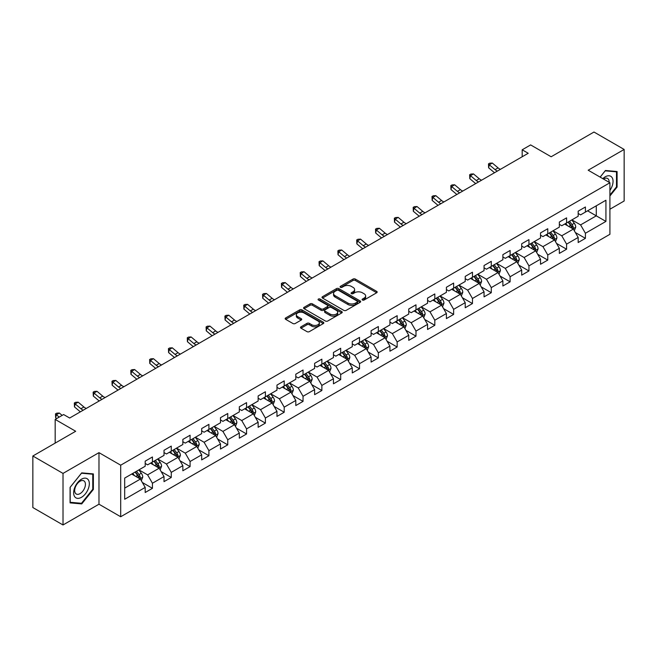 <?xml version="1.0" encoding="UTF-8"?>
<svg xmlns="http://www.w3.org/2000/svg" width="657" height="657" viewBox="0 0 657 657"><rect width="100%" height="100%" fill="white"/><g stroke="black" fill="none" stroke-linecap="round" stroke-linejoin="round"><path stroke-width="0.99" d="M362.442 300.027A1.174 0.673 0 0 0 364.101 300.027L376.683 292.759A1.675 0.969 0 0 0 377.175 292.078A1.675 0.969 0 0 0 376.683 291.388L355.363 279.085A1.675 0.969 0 0 0 352.998 279.085L340.408 286.345A1.174 0.673 0 0 0 340.071 286.83A1.174 0.673 0 0 0 340.408 287.306A1.174 0.673 0 0 0 342.067 287.306L343.701 286.362A5.363 3.096 0 0 1 351.281 286.362L353.055 287.388A5.363 3.096 0 0 1 354.624 289.581A5.363 3.096 0 0 1 353.055 291.765L351.429 292.71A1.174 0.673 0 0 0 351.084 293.186A1.174 0.673 0 0 0 351.429 293.663A1.174 0.673 0 0 0 353.088 293.663L354.714 292.726A5.363 3.096 0 0 1 362.294 292.726L364.068 293.753A5.363 3.096 0 0 1 365.645 295.937A5.363 3.096 0 0 1 364.068 298.13L362.442 299.066A1.174 0.673 0 0 0 362.097 299.543A1.174 0.673 0 0 0 362.442 300.027L362.442 299.066M300.996 326.816A1.675 0.969 0 0 0 300.504 327.498A1.675 0.969 0 0 0 300.996 328.18L306.983 331.637A1.675 0.969 0 0 0 309.348 331.637L323.326 323.564A1.675 0.969 0 0 0 323.819 322.883A1.675 0.969 0 0 0 323.326 322.201L302.006 309.89A1.675 0.969 0 0 0 299.633 309.89L285.655 317.955A1.675 0.969 0 0 0 285.171 318.645A1.675 0.969 0 0 0 285.655 319.327L292.882 323.499A1.675 0.969 0 0 0 295.256 323.499L301.235 320.041A1.675 0.969 0 0 0 301.727 319.359A1.675 0.969 0 0 0 301.235 318.678L297.654 316.608A4.484 2.587 0 0 1 296.34 314.777A4.484 2.587 0 0 1 299.107 312.387A4.484 2.587 0 0 1 303.986 312.954L318.021 321.051A4.484 2.587 0 0 1 319.335 322.883A4.484 2.587 0 0 1 316.567 325.272A4.484 2.587 0 0 1 311.689 324.714L309.348 323.359A1.675 0.969 0 0 0 306.983 323.359L300.996 326.816L300.996 328.18M609.91 209.222L624.15 201.001L624.15 149.451L593.985 132.032L551.141 156.76L530.626 144.918L522.184 149.796L528.212 153.278L69.658 418.024L63.622 414.542L55.172 419.421L55.172 443.105M63.015 473.41L63.015 524.968L98.977 504.206L98.977 452.648L63.015 473.41L32.85 455.999L75.686 431.263L55.172 419.421M98.977 452.648L120.699 465.189L609.91 182.753L609.91 234.303L120.699 516.747L120.699 465.189M624.15 149.451L588.187 170.212L609.91 182.753M343.816 310.367A1.675 0.969 0 0 0 346.19 310.367L360.159 302.302A1.675 0.969 0 0 0 360.652 301.612A1.675 0.969 0 0 0 360.159 300.931L338.84 288.62A1.675 0.969 0 0 0 336.474 288.62L322.497 296.693A1.675 0.969 0 0 0 322.004 297.375A1.675 0.969 0 0 0 322.497 298.056L343.816 310.367M318.875 300.282A1.174 0.673 0 0 1 320.066 300.446L320.066 299.05L341.747 311.566A1.675 0.969 0 0 1 342.231 312.247A1.675 0.969 0 0 1 341.747 312.929L327.769 321.002A1.675 0.969 0 0 1 325.396 321.002L304.076 308.691L304.076 307.328A1.675 0.969 0 0 0 303.583 308.01A1.675 0.969 0 0 0 304.076 308.691M304.076 307.328L310.063 303.871A1.675 0.969 0 0 1 312.428 303.871L321.076 308.864A1.675 0.969 0 0 0 323.441 308.864L327.416 306.573A1.675 0.969 0 0 0 327.9 305.891A1.675 0.969 0 0 0 327.416 305.201L318.407 300.011A1.174 0.673 0 0 1 318.07 299.526A1.174 0.673 0 0 1 318.793 298.902A1.174 0.673 0 0 1 320.066 299.05M63.015 524.968L32.85 507.549L32.85 455.999M142.364 482.509L152.44 488.323L152.44 483.24L164.02 476.547L164.02 481.638L171.263 477.458L171.263 472.367L182.843 465.682L182.843 470.765L190.087 466.585L190.087 461.501L201.674 454.808L201.674 459.9L208.91 455.72L208.91 450.628L220.497 443.943L220.497 449.027L227.741 444.846L227.741 439.763L239.32 433.078L239.32 438.162L246.564 433.981L246.564 428.898L258.144 422.205L258.144 427.296L265.387 423.116L265.387 418.024L276.975 411.339L276.975 416.423L284.21 412.243L284.21 407.159L295.798 400.466L295.798 405.558L303.041 401.378L303.041 396.286L314.621 389.601L314.621 394.685L321.864 390.504L321.864 385.421L333.444 378.736L333.444 383.819L340.687 379.639L340.687 374.556L352.275 367.863L352.275 372.946L359.51 368.766L359.51 363.682L371.098 356.997L371.098 362.081L378.342 357.901L378.342 352.817L389.921 346.124L389.921 351.216L397.165 347.036L397.165 341.944L408.744 335.259L408.744 340.342L415.988 336.162L415.988 331.079L427.576 324.386L427.576 329.477L434.811 325.297L434.811 320.205L446.399 313.52L446.399 318.604L453.642 314.424L453.642 309.34L465.222 302.655L465.222 307.739L472.465 303.559L472.465 298.475L484.045 291.782L484.045 296.874L491.288 292.693L491.288 287.602L502.876 280.917L502.876 286L510.111 281.82L510.111 276.737L521.699 270.043L521.699 275.135L528.942 270.955L528.942 265.863L540.522 259.178L540.522 264.262L547.766 260.082L547.766 254.998L559.345 248.313L559.345 253.397L566.589 249.217L566.589 244.133L578.176 237.44L578.176 242.523L585.412 238.343L585.412 233.26L605.926 221.417L605.926 200.237L596.277 205.813L596.277 215.841L605.926 221.417M152.44 488.323L145.197 492.504L145.197 487.42L124.682 499.263L124.682 478.082L145.197 466.24L145.197 461.148L152.44 456.968L152.44 462.06L164.02 455.367L164.02 450.283L171.263 446.103L171.263 451.187L182.843 444.502L182.843 439.418L190.087 435.238L190.087 440.321L201.674 433.628L201.674 428.545L208.91 424.365L208.91 429.448L220.497 422.763L220.497 417.68L227.741 413.499L227.741 418.583L239.32 411.898L239.32 406.806L246.564 402.626L246.564 407.718L258.144 401.025L258.144 395.941L265.387 391.761L265.387 396.844L276.975 390.159L276.975 385.076L284.21 380.896L284.21 385.979L295.798 379.286L295.798 374.203L303.041 370.022L303.041 375.106L314.621 368.421L314.621 363.337L321.864 359.157L321.864 364.241L333.444 357.556L333.444 352.464L340.687 348.284L340.687 353.376L352.275 346.682L352.275 341.599L359.51 337.419L359.51 342.502L371.098 335.817L371.098 330.726L378.342 326.545L378.342 331.637L389.921 324.944L389.921 319.86L397.165 315.68L397.165 320.764L408.744 314.079L408.744 308.995L415.988 304.815L415.988 309.899L427.576 303.206L427.576 298.122L434.811 293.942L434.811 299.025L446.399 292.34L446.399 287.257L453.642 283.077L453.642 288.16L465.222 281.475L465.222 276.383L472.465 272.203L472.465 277.295L484.045 270.602L484.045 265.518L491.288 261.338L491.288 266.422L502.876 259.737L502.876 254.653L510.111 250.473L510.111 255.557L521.699 248.863L521.699 243.78L528.942 239.6L528.942 244.683L540.522 237.998L540.522 232.915L547.766 228.735L547.766 233.818L559.345 227.133L559.345 222.041L566.589 217.861L566.589 222.953L578.176 216.26L578.176 211.176L585.412 206.996L585.412 212.08L605.926 200.237M150.51 463.169L159.191 468.186L147.611 474.88L138.923 469.862M145.197 463.448L147.611 464.844L152.44 462.06M147.611 474.88L152.44 483.24M159.191 468.186L164.02 476.547M169.334 452.303L178.022 457.321L166.435 464.006L157.746 458.988M164.02 452.583L166.435 453.979L171.263 451.187M166.435 464.006L171.263 472.367M178.022 457.321L182.843 465.682M188.157 441.438L196.845 446.448L185.258 453.141L176.569 448.123M182.843 441.718L185.258 443.105L190.087 440.321M185.258 453.141L190.087 461.501M196.845 446.448L201.674 454.808M206.98 430.565L215.668 435.583L204.089 442.268L195.4 437.258M201.674 430.844L204.089 432.24L208.91 429.448M204.089 442.268L208.91 450.628M215.668 435.583L220.497 443.943M225.803 419.7L234.492 424.718L222.912 431.403L214.223 426.385M220.497 419.979L222.912 421.367L227.741 418.583M222.912 431.403L227.741 439.763M234.492 424.718L239.32 433.078M244.634 408.826L253.323 413.844L241.735 420.537L233.046 415.52M239.32 409.106L241.735 410.502L246.564 407.718M241.735 420.537L246.564 428.898M253.323 413.844L258.144 422.205M263.457 397.961L272.146 402.979L260.558 409.664L251.869 404.646M258.144 398.241L260.558 399.637L265.387 396.844M260.558 409.664L265.387 418.024M272.146 402.979L276.975 411.339M282.28 387.096L290.969 392.106L279.389 398.799L270.7 393.781M276.975 387.367L279.389 388.763L284.21 385.979M279.389 398.799L284.21 407.159M290.969 392.106L295.798 400.466M301.103 376.223L309.792 381.241L298.212 387.926L289.523 382.916M295.798 376.502L298.212 377.898L303.041 375.106M298.212 387.926L303.041 396.286M309.792 381.241L314.621 389.601M319.934 365.358L328.623 370.376L317.035 377.061L308.347 372.043M314.621 365.637L317.035 367.025L321.864 364.241M317.035 377.061L321.864 385.421M328.623 370.376L333.444 378.736M338.757 354.484L347.446 359.502L335.858 366.195L327.17 361.178M333.444 354.764L335.858 356.16L340.687 353.376M335.858 366.195L340.687 374.556M347.446 359.502L352.275 367.863M357.58 343.619L366.269 348.637L354.69 355.322L346.001 350.304M352.275 343.898L354.69 345.286L359.51 342.502M354.69 355.322L359.51 363.682M366.269 348.637L371.098 356.997M376.404 332.746L385.092 337.764L373.513 344.457L364.824 339.439M371.098 333.025L373.513 334.421L378.342 331.637M373.513 344.457L378.342 352.817M385.092 337.764L389.921 346.124M395.235 321.881L403.924 326.899L392.336 333.584L383.647 328.566M389.921 322.16L392.336 323.556L397.165 320.764M392.336 333.584L397.165 341.944M403.924 326.899L408.744 335.259M414.058 311.016L422.747 316.025L411.159 322.718L402.47 317.701M408.744 311.295L411.159 312.683L415.988 309.899M411.159 322.718L415.988 331.079M422.747 316.025L427.576 324.386M432.881 300.142L441.57 305.16L429.99 311.845L421.301 306.835M427.576 300.421L429.99 301.818L434.811 299.025M429.99 311.845L434.811 320.205M441.57 305.16L446.399 313.52M451.704 289.277L460.393 294.295L448.813 300.98L440.124 295.962M446.399 289.556L448.813 290.944L453.642 288.16M448.813 300.98L453.642 309.34M460.393 294.295L465.222 302.655M470.535 278.404L479.224 283.422L467.636 290.115L458.947 285.097M465.222 278.683L467.636 280.079L472.465 277.295M467.636 290.115L472.465 298.475M479.224 283.422L484.045 291.782M489.358 267.539L498.047 272.556L486.459 279.241L477.77 274.224M484.045 267.818L486.459 269.214L491.288 266.422M486.459 279.241L491.288 287.602M498.047 272.556L502.876 280.917M508.181 256.673L516.87 261.683L505.29 268.376L496.602 263.358M502.876 256.953L505.29 258.341L510.111 255.557M505.29 268.376L510.111 276.737M516.87 261.683L521.699 270.043M527.004 245.8L535.693 250.818L524.114 257.503L515.425 252.493M521.699 246.079L524.114 247.475L528.942 244.683M524.114 257.503L528.942 265.863M535.693 250.818L540.522 259.178M545.836 234.935L554.524 239.953L542.937 246.638L534.248 241.62M540.522 235.214L542.937 236.602L547.766 233.818M542.937 246.638L547.766 254.998M554.524 239.953L559.345 248.313M564.659 224.062L573.347 229.079L561.76 235.773L553.071 230.755M559.345 224.341L561.76 225.737L566.589 222.953M561.76 235.773L566.589 244.133M573.347 229.079L578.176 237.44M587.588 210.823L596.277 215.841L580.591 224.899L571.902 219.881M578.176 213.476L580.591 214.872L585.412 212.08M580.591 224.899L585.412 233.26M98.977 504.206L120.699 516.747M522.184 149.796L522.184 156.76M124.682 488.118L140.368 479.06L131.679 474.042M140.368 479.06L145.197 487.42M575.335 232.529L585.412 238.343M556.512 243.402L566.589 249.217M537.689 254.267L547.766 260.082M518.866 265.132L528.942 270.955M500.034 276.006L510.111 281.82M481.211 286.871L491.288 292.693M462.388 297.744L472.465 303.559M443.565 308.609L453.642 314.424M424.734 319.474L434.811 325.297M405.911 330.348L415.988 336.162M387.088 341.213L397.165 347.036M368.265 352.086L378.342 357.901M349.434 362.951L359.51 368.766M330.611 373.825L340.687 379.639M311.788 384.69L321.864 390.504M292.965 395.555L303.041 401.378M274.133 406.428L284.21 412.243M255.31 417.294L265.387 423.116M236.487 428.167L246.564 433.981M217.664 439.032L227.741 444.846M198.833 449.897L208.91 455.72M180.01 460.771L190.087 466.585M161.187 471.636L171.263 477.458M609.91 196L617.087 187.064L617.087 171.534L605.442 170.5L600.137 177.103M70.077 502.876L81.723 503.919L93.368 489.432L93.368 473.911L81.723 472.868L70.077 487.354L70.077 502.876M616.488 186.719L617.087 187.064M92.768 489.087L93.368 489.432M80.491 503.213L81.723 503.919M362.91 300.192L364.068 299.518A5.363 3.096 0 0 0 365.645 297.334L365.645 295.937M354.624 289.581L354.624 290.969A5.363 3.096 0 0 1 353.055 293.162L351.897 293.827M376.683 291.388L376.683 292.759L355.363 280.473A1.675 0.969 0 0 0 352.998 280.473L340.876 287.47M360.159 300.931L360.159 302.302L338.84 290.016A1.675 0.969 0 0 0 336.474 290.016L322.521 298.073L322.497 296.693M357.203 302.097A1.174 0.673 0 0 0 357.548 301.612A1.174 0.673 0 0 0 357.203 301.136L338.486 290.328A1.174 0.673 0 0 0 336.827 290.328L335.111 291.322A5.363 3.096 0 0 0 333.542 293.515A5.363 3.096 0 0 0 335.111 295.699L347.906 303.082A5.363 3.096 0 0 0 355.486 303.082L357.203 302.097L357.203 303.485A1.174 0.673 0 0 0 357.548 303.008L357.548 301.612M333.542 293.515L333.542 294.903A5.363 3.096 0 0 0 335.111 297.095L335.111 295.699M357.203 303.485L355.486 304.478A5.363 3.096 0 0 1 347.906 304.478L335.111 297.095M304.101 308.708L310.063 305.267L310.063 303.871M327.9 305.891L327.9 307.279A1.675 0.969 0 0 1 327.416 307.969L323.441 310.26A1.675 0.969 0 0 1 321.076 310.26L312.428 305.267A1.675 0.969 0 0 0 310.063 305.267M320.066 300.446L341.722 312.946M330.044 314.046A4.484 2.587 0 0 0 334.93 314.604A4.484 2.587 0 0 0 337.698 312.215A4.484 2.587 0 0 0 336.384 310.383L331.44 307.533A1.675 0.969 0 0 0 329.067 307.533L325.1 309.825A1.675 0.969 0 0 0 324.615 310.506A1.675 0.969 0 0 0 325.1 311.188L330.044 314.046L330.044 315.434A4.484 2.587 0 0 0 334.93 316.001A4.484 2.587 0 0 0 337.698 313.611L337.698 312.215M324.615 310.506L324.615 311.894A1.675 0.969 0 0 0 325.1 312.584L325.1 311.188M330.044 315.434L325.1 312.584M319.335 322.883L319.335 324.279A4.484 2.587 0 0 1 316.567 326.669A4.484 2.587 0 0 1 311.689 326.102L309.348 324.755A1.675 0.969 0 0 0 306.983 324.755L301.021 328.196M296.34 314.777L296.34 316.173A4.484 2.587 0 0 0 297.654 318.004L297.654 316.608M301.21 320.058L297.654 318.004M323.301 323.581L302.006 311.287A1.675 0.969 0 0 0 299.633 311.287L285.68 319.343L285.655 317.955M574.3 230.73L575.737 227.117A4.525 2.612 -120 0 0 574.292 223.265L571.804 219.939M567.459 225.68L565.767 223.421M572.649 228.677L573.29 227.306A4.525 2.612 -120 0 0 572.001 224.587L569.512 221.261M568.379 221.918L571.138 225.606A2.308 1.33 60 0 1 571.557 226.304L573.29 227.306M568.059 222.099L570.555 225.425A4.525 2.612 60 0 1 571.845 228.143M497.406 171.066A8.533 4.928 60 0 1 495.049 169.629L489.301 164.8L488.627 167.806L494.384 172.643A12.803 7.391 -120 0 0 494.507 172.742M500.429 169.325A8.533 4.928 60 0 1 498.072 167.888L492.315 163.051L489.301 164.8L488.479 163.889L489.679 163.191L492.315 163.051M488.627 167.806L488.479 163.889M609.91 190.415A11.095 6.406 120 0 0 611.996 186.489A11.095 6.406 120 0 0 611.306 176.676A11.095 6.406 120 0 0 602.806 178.647M615.74 171.42L616.488 171.847L616.488 186.892L609.91 195.072M600.161 177.119L605.204 170.845L616.488 171.847M609.138 182.301A7.597 4.385 120 0 0 607.577 178.482A7.597 4.385 120 0 0 603.479 179.041M81.484 497.308A11.095 6.406 120 0 0 89.327 483.724A11.095 6.406 120 0 0 81.484 479.199A11.095 6.406 120 0 0 73.641 492.783A11.095 6.406 120 0 0 81.484 497.308M80.055 493.629A7.597 4.385 120 0 0 85.016 486.936A7.597 4.385 120 0 0 83.85 480.85A7.597 4.385 120 0 0 80.055 481.228A7.597 4.385 120 0 0 75.095 487.921A7.597 4.385 120 0 0 76.253 494.007A7.597 4.385 120 0 0 80.055 493.629M70.2 487.248L81.484 473.212L92.768 474.214L92.768 489.26L81.484 503.295L70.2 502.293L70.176 487.231M92.013 473.787L92.768 474.214M555.477 241.604L556.914 237.982A4.525 2.612 -120 0 0 555.469 234.13L552.98 230.812M548.636 236.553L546.944 234.294M553.818 239.542L554.467 238.179A4.525 2.612 -120 0 0 553.178 235.461L550.681 232.135M549.548 232.783L552.315 236.479A2.308 1.33 60 0 1 552.734 237.177L554.467 238.179M549.236 232.972L551.724 236.29A4.525 2.612 60 0 1 553.022 239.017M536.646 252.469L538.083 248.855A4.525 2.612 -120 0 0 536.646 245.004L534.149 241.677M529.813 247.418L528.121 245.16M534.995 250.416L535.644 249.044A4.525 2.612 -120 0 0 534.346 246.326L531.858 243M530.725 243.657L533.492 247.344A2.308 1.33 60 0 1 533.911 248.042L535.644 249.044M530.413 243.837L532.901 247.163A4.525 2.612 60 0 1 534.198 249.882M478.583 181.932A8.533 4.928 60 0 1 476.226 180.503L470.478 175.665L469.804 178.671L475.553 183.508A12.803 7.391 -120 0 0 475.676 183.607M481.597 180.19A8.533 4.928 60 0 1 479.24 178.753L473.492 173.924L470.478 175.665L469.648 174.762L470.855 174.064L473.492 173.924M469.804 178.671L469.648 174.762M459.76 192.805A8.533 4.928 60 0 1 457.403 191.368L451.655 186.531L450.981 189.545L456.73 194.373A12.803 7.391 -120 0 0 456.853 194.48M462.774 191.064A8.533 4.928 60 0 1 460.417 189.627L454.669 184.789L451.655 186.531L450.825 185.627L452.032 184.929L454.669 184.789M450.981 189.545L450.825 185.627M517.823 263.334L519.26 259.72A4.525 2.612 -120 0 0 517.815 255.869L515.326 252.543M510.982 258.291L509.29 256.033M516.172 261.281L516.821 259.917A4.525 2.612 -120 0 0 515.523 257.191L513.035 253.873M511.902 254.522L514.661 258.209A2.308 1.33 60 0 1 515.08 258.915L516.821 259.917M511.589 254.702L514.078 258.029A4.525 2.612 60 0 1 515.367 260.747M499 274.207L500.437 270.594A4.525 2.612 -120 0 0 498.992 266.742L496.503 263.416M492.159 269.156L490.467 266.898M497.349 272.154L497.99 270.783A4.525 2.612 -120 0 0 496.7 268.064L494.212 264.738M493.079 265.395L495.838 269.083A2.308 1.33 60 0 1 496.257 269.781L497.99 270.783M492.758 265.576L495.255 268.902A4.525 2.612 60 0 1 496.544 271.62M480.177 285.072L481.614 281.459A4.525 2.612 -120 0 0 480.168 277.607L477.68 274.281M473.336 280.022L471.644 277.763M478.518 283.019L479.167 281.648A4.525 2.612 -120 0 0 477.877 278.929L475.381 275.603M474.247 276.26L477.015 279.948A2.308 1.33 60 0 1 477.434 280.646L479.167 281.648M473.935 276.441L476.424 279.767A4.525 2.612 60 0 1 477.721 282.485M440.929 203.67A8.533 4.928 60 0 1 438.58 202.233L432.823 197.404L432.158 200.41L437.907 205.247A12.803 7.391 -120 0 0 438.03 205.345M443.951 201.929A8.533 4.928 60 0 1 441.594 200.492L435.846 195.663L432.823 197.404L432.002 196.5L433.209 195.802L435.846 195.663M432.158 200.41L432.002 196.5M422.106 214.543A8.533 4.928 60 0 1 419.749 213.106L414 208.269L413.327 211.283L419.084 216.112A12.803 7.391 -120 0 0 419.207 216.219M425.128 212.794A8.533 4.928 60 0 1 422.771 211.365L417.014 206.528L414 208.269L413.179 207.366L414.378 206.668L417.014 206.528M413.327 211.283L413.179 207.366M403.283 225.408A8.533 4.928 60 0 1 400.926 223.971L395.177 219.142L394.504 222.148L400.253 226.985A12.803 7.391 -120 0 0 400.376 227.084M406.297 223.667A8.533 4.928 60 0 1 403.94 222.23L398.191 217.401L395.177 219.142L394.348 218.231L395.555 217.541L398.191 217.401M394.504 222.148L394.348 218.231M461.345 295.946L462.783 292.324A4.525 2.612 -120 0 0 461.345 288.472L458.849 285.154M454.513 290.895L452.821 288.637M459.695 293.884L460.343 292.521A4.525 2.612 -120 0 0 459.046 289.803L456.558 286.477M455.424 287.125L458.192 290.821A2.308 1.33 60 0 1 458.611 291.519L460.343 292.521M455.112 287.314L457.601 290.632A4.525 2.612 60 0 1 458.898 293.359M384.46 236.274A8.533 4.928 60 0 1 382.103 234.845L376.354 230.007L375.681 233.013L381.43 237.85A12.803 7.391 -120 0 0 381.553 237.949M387.474 234.533A8.533 4.928 60 0 1 385.117 233.104L379.368 228.266L376.354 230.007L375.525 229.104L376.732 228.406L379.368 228.266M375.681 233.013L375.525 229.104M442.522 306.811L443.96 303.197A4.525 2.612 -120 0 0 442.514 299.346L440.026 296.02M435.681 301.76L433.99 299.502M440.872 304.758L441.52 303.386A4.525 2.612 -120 0 0 440.223 300.668L437.734 297.342M436.601 297.999L439.361 301.686A2.308 1.33 60 0 1 439.779 302.384L441.52 303.386M436.289 298.179L438.777 301.506A4.525 2.612 60 0 1 440.067 304.224M365.629 247.147A8.533 4.928 60 0 1 363.28 245.71L357.523 240.873L356.858 243.887L362.607 248.716A12.803 7.391 -120 0 0 362.73 248.822M368.651 245.406A8.533 4.928 60 0 1 366.294 243.969L360.545 239.132L357.523 240.873L356.702 239.969L357.909 239.271L360.545 239.132M356.858 243.887L356.702 239.969M423.699 317.684L425.136 314.062A4.525 2.612 -120 0 0 423.691 310.211L421.203 306.885M416.858 312.633L415.167 310.375M422.049 315.623L422.697 314.26A4.525 2.612 -120 0 0 421.4 311.533L418.911 308.215M417.778 308.864L420.537 312.551A2.308 1.33 60 0 1 420.956 313.258L422.697 314.26M417.458 309.045L419.954 312.371A4.525 2.612 60 0 1 421.244 315.089M346.806 258.012A8.533 4.928 60 0 1 344.449 256.575L338.7 251.746L338.027 254.752L343.783 259.589A12.803 7.391 -120 0 0 343.907 259.687M349.828 256.271A8.533 4.928 60 0 1 347.471 254.834L341.714 250.005L338.7 251.746L337.879 250.843L339.078 250.145L341.714 250.005M338.027 254.752L337.879 250.843M404.876 328.549L406.313 324.936A4.525 2.612 -120 0 0 404.868 321.084L402.38 317.758M398.035 323.499L396.343 321.24M403.217 326.496L403.866 325.125A4.525 2.612 -120 0 0 402.577 322.406L400.08 319.08M398.947 319.737L401.714 323.425A2.308 1.33 60 0 1 402.133 324.123L403.866 325.125M398.635 319.918L401.123 323.244A4.525 2.612 60 0 1 402.421 325.962M327.983 268.885A8.533 4.928 60 0 1 325.626 267.448L319.877 262.611L319.203 265.625L324.96 270.454A12.803 7.391 -120 0 0 325.075 270.561M330.997 267.144A8.533 4.928 60 0 1 328.64 265.707L322.891 260.87L319.877 262.611L319.047 261.708L320.255 261.01L322.891 260.87M319.203 265.625L319.047 261.708M386.053 339.414L387.482 335.801A4.525 2.612 -120 0 0 386.045 331.949L383.548 328.623M379.212 334.364L377.52 332.105M384.394 337.361L385.043 335.998A4.525 2.612 -120 0 0 383.745 333.271L381.257 329.945M380.124 330.602L382.891 334.29A2.308 1.33 60 0 1 383.31 334.988L385.043 335.998M379.812 330.783L382.3 334.109A4.525 2.612 60 0 1 383.598 336.827M309.16 279.751A8.533 4.928 60 0 1 306.803 278.313L301.054 273.484L300.38 276.49L306.129 281.327A12.803 7.391 -120 0 0 306.252 281.426M312.174 278.01A8.533 4.928 60 0 1 309.817 276.572L304.068 271.743L301.054 273.484L300.224 272.573L301.432 271.883L304.068 271.743M300.38 276.49L300.224 272.573M367.222 350.288L368.659 346.666A4.525 2.612 -120 0 0 367.214 342.823L364.725 339.497M360.381 345.237L358.689 342.979M365.571 348.235L366.22 346.863A4.525 2.612 -120 0 0 364.922 344.145L362.434 340.819M361.301 341.476L364.06 345.163A2.308 1.33 60 0 1 364.479 345.861L366.22 346.863M360.989 341.656L363.477 344.982A4.525 2.612 60 0 1 364.766 347.701M290.328 290.616A8.533 4.928 60 0 1 287.98 289.187L282.223 284.35L281.557 287.364L287.306 292.193A12.803 7.391 -120 0 0 287.429 292.299M293.351 288.875A8.533 4.928 60 0 1 290.994 287.446L285.245 282.609L282.223 284.35L281.401 283.446L282.609 282.748L285.245 282.609M281.557 287.364L281.401 283.446M348.399 361.153L349.836 357.539A4.525 2.612 -120 0 0 348.391 353.688L345.902 350.362M341.558 356.102L339.866 353.844M346.748 359.1L347.397 357.728A4.525 2.612 -120 0 0 346.099 355.01L343.611 351.684M342.478 352.341L345.237 356.028A2.308 1.33 60 0 1 345.656 356.726L347.397 357.728M342.157 352.522L344.654 355.848A4.525 2.612 60 0 1 345.943 358.566M271.505 301.489A8.533 4.928 60 0 1 269.148 300.052L263.4 295.223L262.726 298.229L268.483 303.066A12.803 7.391 -120 0 0 268.606 303.164M274.527 299.748A8.533 4.928 60 0 1 272.17 298.311L266.413 293.474L263.4 295.223L262.578 294.311L263.786 293.613L266.413 293.474M262.726 298.229L262.578 294.311M329.576 372.026L331.013 368.405A4.525 2.612 -120 0 0 329.568 364.553L327.079 361.235M322.735 366.976L321.043 364.717M327.917 369.965L328.566 368.602A4.525 2.612 -120 0 0 327.276 365.883L324.78 362.557M323.646 363.206L326.414 366.893A2.308 1.33 60 0 1 326.833 367.6L328.566 368.602M323.334 363.395L325.823 366.713A4.525 2.612 60 0 1 327.12 369.439M252.682 312.354A8.533 4.928 60 0 1 250.325 310.925L244.576 306.088L243.903 309.094L249.66 313.931A12.803 7.391 -120 0 0 249.775 314.03M255.696 310.613A8.533 4.928 60 0 1 253.347 309.176L247.59 304.347L244.576 306.088L243.747 305.185L244.954 304.487L247.59 304.347M243.903 309.094L243.747 305.185M310.753 382.891L312.182 379.278A4.525 2.612 -120 0 0 310.745 375.426L308.248 372.1M303.912 377.841L302.22 375.582M309.094 380.838L309.743 379.467A4.525 2.612 -120 0 0 308.445 376.748L305.957 373.422M304.823 374.079L307.591 377.767A2.308 1.33 60 0 1 308.01 378.465L309.743 379.467M304.511 374.26L307 377.586A4.525 2.612 60 0 1 308.297 380.304M233.859 323.228A8.533 4.928 60 0 1 231.502 321.79L225.753 316.953L225.08 319.967L230.829 324.796A12.803 7.391 -120 0 0 230.952 324.903M236.873 321.487A8.533 4.928 60 0 1 234.516 320.049L228.767 315.212L225.753 316.953L224.924 316.05L226.131 315.352L228.767 315.212M225.08 319.967L224.924 316.05M291.922 393.757L293.359 390.143A4.525 2.612 -120 0 0 291.913 386.291L289.425 382.965M285.081 388.714L283.389 386.456M290.271 391.703L290.92 390.34A4.525 2.612 -120 0 0 289.622 387.614L287.134 384.296M286 384.945L288.76 388.632A2.308 1.33 60 0 1 289.179 389.338L290.92 390.34M285.688 385.125L288.177 388.451A4.525 2.612 60 0 1 289.466 391.17M215.036 334.093A8.533 4.928 60 0 1 212.679 332.656L206.922 327.827L206.257 330.832L212.006 335.67A12.803 7.391 -120 0 0 212.129 335.768M218.05 332.352A8.533 4.928 60 0 1 215.693 330.914L209.944 326.086L206.922 327.827L206.101 326.923L207.308 326.225L209.944 326.086M206.257 330.832L206.101 326.923M273.098 404.63L274.536 401.016A4.525 2.612 -120 0 0 273.09 397.165L270.602 393.839M266.257 399.579L264.566 397.321M271.448 402.577L272.097 401.205A4.525 2.612 -120 0 0 270.799 398.487L268.311 395.161M267.177 395.818L269.937 399.505A2.308 1.33 60 0 1 270.356 400.203L272.097 401.205M266.857 395.999L269.354 399.325A4.525 2.612 60 0 1 270.643 402.043M196.205 344.966A8.533 4.928 60 0 1 193.848 343.529L188.099 338.692L187.426 341.706L193.183 346.535A12.803 7.391 -120 0 0 193.306 346.641M199.227 343.217A8.533 4.928 60 0 1 196.87 341.788L191.113 336.951L188.099 338.692L187.278 337.788L188.485 337.09L191.113 336.951M187.426 341.706L187.278 337.788M254.275 415.495L255.713 411.882A4.525 2.612 -120 0 0 254.267 408.03L251.779 404.704M247.434 410.444L245.743 408.186M252.617 413.442L253.265 412.07A4.525 2.612 -120 0 0 251.976 409.352L249.479 406.026M248.346 406.683L251.114 410.37A2.308 1.33 60 0 1 251.532 411.068L253.265 412.07M248.034 406.864L250.522 410.19A4.525 2.612 60 0 1 251.82 412.908M177.382 355.831A8.533 4.928 60 0 1 175.025 354.394L169.276 349.565L168.603 352.571L174.36 357.408A12.803 7.391 -120 0 0 174.475 357.507M180.396 354.09A8.533 4.928 60 0 1 178.047 352.653L172.29 347.824L169.276 349.565L168.447 348.653L169.654 347.964L172.29 347.824M168.603 352.571L168.447 348.653M235.452 426.368L236.881 422.747A4.525 2.612 -120 0 0 235.444 418.895L232.948 415.577M228.611 421.318L226.92 419.059M233.793 424.307L234.442 422.944A4.525 2.612 -120 0 0 233.145 420.225L230.656 416.899M229.523 417.548L232.291 421.244A2.308 1.33 60 0 1 232.709 421.942L234.442 422.944M229.211 417.737L231.699 421.055A4.525 2.612 60 0 1 232.997 423.781M158.559 366.696A8.533 4.928 60 0 1 156.202 365.267L150.453 360.43L149.78 363.436L155.528 368.273A12.803 7.391 -120 0 0 155.652 368.372M161.573 364.955A8.533 4.928 60 0 1 159.216 363.526L153.467 358.689L150.453 360.43L149.624 359.527L150.831 358.829L153.467 358.689M149.78 363.436L149.624 359.527M216.621 437.233L218.058 433.62A4.525 2.612 -120 0 0 216.613 429.768L214.125 426.442M209.78 432.183L208.088 429.924M214.97 435.18L215.619 433.809A4.525 2.612 -120 0 0 214.322 431.091L211.833 427.764M210.7 428.421L213.459 432.109A2.308 1.33 60 0 1 213.878 432.807L215.619 433.809M210.388 428.602L212.876 431.928A4.525 2.612 60 0 1 214.166 434.647M139.736 377.57A8.533 4.928 60 0 1 137.379 376.132L131.622 371.295L130.957 374.309L136.705 379.138A12.803 7.391 -120 0 0 136.828 379.245M142.75 375.829A8.533 4.928 60 0 1 140.393 374.391L134.644 369.554L131.622 371.295L130.8 370.392L132.008 369.694L134.644 369.554M130.957 374.309L130.8 370.392M197.798 448.107L199.235 444.485A4.525 2.612 -120 0 0 197.79 440.633L195.301 437.307M190.957 443.056L189.265 440.798M196.147 446.046L196.796 444.682A4.525 2.612 -120 0 0 195.499 441.956L193.01 438.638M191.877 439.287L194.636 442.974A2.308 1.33 60 0 1 195.055 443.68L196.796 444.682M191.557 439.467L194.053 442.793A4.525 2.612 60 0 1 195.343 445.512M120.904 388.435A8.533 4.928 60 0 1 118.547 386.998L112.799 382.169L112.133 385.174L117.882 390.012A12.803 7.391 -120 0 0 118.005 390.11M123.927 386.694A8.533 4.928 60 0 1 121.57 385.257L115.813 380.428L112.799 382.169L111.977 381.265L113.185 380.567L115.813 380.428M112.133 385.174L111.977 381.265M178.975 458.972L180.412 455.358A4.525 2.612 -120 0 0 178.967 451.507L176.478 448.181M172.134 453.921L170.442 451.663M177.324 456.919L177.965 455.547A4.525 2.612 -120 0 0 176.676 452.829L174.179 449.503M173.046 450.16L175.813 453.847A2.308 1.33 60 0 1 176.232 454.545L177.965 455.547M172.734 450.341L175.222 453.667A4.525 2.612 60 0 1 176.519 456.385M102.081 399.308A8.533 4.928 60 0 1 99.724 397.871L93.976 393.034L93.302 396.048L99.059 400.877A12.803 7.391 -120 0 0 99.174 400.984M105.095 397.559A8.533 4.928 60 0 1 102.747 396.13L96.99 391.293L93.976 393.034L93.146 392.13L94.353 391.432L96.99 391.293M93.302 396.048L93.146 392.13M160.152 469.837L161.581 466.224A4.525 2.612 -120 0 0 160.144 462.372L157.647 459.046M153.311 464.786L151.619 462.528M158.493 467.784L159.142 466.421A4.525 2.612 -120 0 0 157.844 463.694L155.356 460.368M154.223 461.025L156.99 464.713A2.308 1.33 60 0 1 157.409 465.411L159.142 466.421M153.91 461.206L156.399 464.532A4.525 2.612 60 0 1 157.696 467.25M83.258 410.173A8.533 4.928 60 0 1 80.901 408.736L75.153 403.907L74.479 406.913L80.228 411.75A12.803 7.391 -120 0 0 80.351 411.849M86.272 408.432A8.533 4.928 60 0 1 83.915 406.995L78.167 402.166L75.153 403.907L74.323 402.996L75.53 402.306L78.167 402.166M74.479 406.913L74.323 402.996M141.321 480.71L142.758 477.089A4.525 2.612 -120 0 0 141.312 473.245L138.824 469.919M134.48 475.66L132.788 473.401M139.67 478.657L140.319 477.286A4.525 2.612 -120 0 0 139.021 474.568L136.533 471.241M135.399 471.898L138.159 475.586A2.308 1.33 60 0 1 138.578 476.284L140.319 477.286M135.087 472.079L137.576 475.405A4.525 2.612 60 0 1 138.873 478.124M62.152 415.388L59.344 413.031L56.321 414.772L55.656 417.786L56.617 418.591M59.13 417.138L55.5 413.869L56.707 413.171L59.344 413.031M55.656 417.786L55.5 413.869M364.068 299.518L364.068 298.13M351.429 293.663L351.429 292.71M353.055 293.162L353.055 291.765M340.408 287.306L340.408 286.345M352.998 280.473L352.998 279.085M355.363 280.473L355.363 279.085M336.474 290.016L336.474 288.62M338.84 290.016L338.84 288.62M347.906 304.478L347.906 303.082M355.486 304.478L355.486 303.082M312.428 305.267L312.428 303.871M321.076 310.26L321.076 308.864M323.441 310.26L323.441 308.864M327.416 307.969L327.416 306.573M341.747 312.929L341.747 311.566M306.983 324.755L306.983 323.359M309.348 324.755L309.348 323.359M311.689 326.102L311.689 324.714M301.235 320.041L301.235 318.678M299.633 311.287L299.633 309.89M302.006 311.287L302.006 309.89M323.326 323.564L323.326 322.201M572.904 228.825L575.704 227.207M572.001 224.587L574.292 223.265M568.781 226.443L570.555 225.425M495.049 169.629L498.072 167.888M554.073 239.69L556.881 238.072M553.178 235.461L555.469 234.13M549.958 237.317L551.724 236.29M535.25 250.563L538.058 248.937M534.346 246.326L536.646 245.004M531.135 248.182L532.901 247.163M476.226 180.503L479.24 178.753M457.403 191.368L460.417 189.627M516.427 261.429L519.227 259.811M515.523 257.191L517.815 255.869M512.304 259.055L514.078 258.029M497.604 272.294L500.404 270.676M496.7 268.064L498.992 266.742M493.481 269.92L495.255 268.902M478.772 283.167L481.581 281.549M477.877 278.929L480.168 277.607M474.658 280.785L476.424 279.767M438.58 202.233L441.594 200.492M419.749 213.106L422.771 211.365M400.926 223.971L403.94 222.23M459.949 294.032L462.758 292.414M459.046 289.803L461.345 288.472M455.835 291.659L457.601 290.632M382.103 234.845L385.117 233.104M441.126 304.905L443.927 303.279M440.223 300.668L442.514 299.346M437.004 302.524L438.777 301.506M363.28 245.71L366.294 243.969M422.303 315.771L425.104 314.153M421.4 311.533L423.691 310.211M418.18 313.397L419.954 312.371M344.449 256.575L347.471 254.834M403.472 326.644L406.281 325.018M402.577 322.406L404.868 321.084M399.357 324.262L401.123 323.244M325.626 267.448L328.64 265.707M384.649 337.509L387.458 335.891M383.745 333.271L386.045 331.949M380.534 335.127L382.3 334.109M306.803 278.313L309.817 276.572M365.826 348.374L368.626 346.756M364.922 344.145L367.214 342.823M361.703 346.001L363.477 344.982M287.98 289.187L290.994 287.446M347.003 359.248L349.803 357.63M346.099 355.01L348.391 353.688M342.88 356.866L344.654 355.848M269.148 300.052L272.17 298.311M328.172 370.113L330.98 368.495M327.276 365.883L329.568 364.553M324.057 367.739L325.823 366.713M250.325 310.925L253.347 309.176M309.348 380.986L312.157 379.36M308.445 376.748L310.745 375.426M305.234 378.604L307 377.586M231.502 321.79L234.516 320.049M290.525 391.851L293.326 390.233M289.622 387.614L291.913 386.291M286.403 389.478L288.177 388.451M212.679 332.656L215.693 330.914M271.702 402.716L274.503 401.099M270.799 398.487L273.09 397.165M267.58 400.343L269.354 399.325M193.848 343.529L196.87 341.788M252.871 413.59L255.68 411.972M251.976 409.352L254.267 408.03M248.757 411.208L250.522 410.19M175.025 354.394L178.047 352.653M234.048 424.455L236.857 422.837M233.145 420.225L235.444 418.895M229.934 422.081L231.699 421.055M156.202 365.267L159.216 363.526M215.225 435.328L218.025 433.702M214.322 431.091L216.613 429.768M211.102 432.947L212.876 431.928M137.379 376.132L140.393 374.391M196.402 446.193L199.202 444.575M195.499 441.956L197.79 440.633M192.279 443.82L194.053 442.793M118.547 386.998L121.57 385.257M177.571 457.058L180.379 455.441M176.676 452.829L178.967 451.507M173.456 454.685L175.222 453.667M99.724 397.871L102.747 396.13M158.748 467.932L161.556 466.314M157.844 463.694L160.144 462.372M154.633 465.55L156.399 464.532M80.901 408.736L83.915 406.995M139.925 478.797L142.733 477.179M139.021 474.568L141.312 473.245M135.81 476.424L137.576 475.405"/></g></svg>

